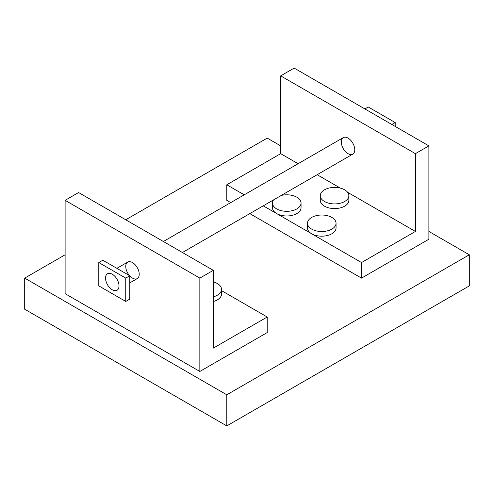 <?xml version="1.0" encoding="UTF-8"?>
<svg xmlns="http://www.w3.org/2000/svg" width="494" height="494" viewBox="0 0 494 494"><rect width="100%" height="100%" fill="white"/><g stroke="black" fill="none" stroke-linecap="round" stroke-linejoin="round"><path stroke-width="0.74" d="M428.885 231.445L469.3 254.781L226.789 394.792L24.7 278.116L65.115 254.781M125.748 219.774L267.211 138.104L280.685 145.878M226.789 394.792L226.789 425.902L24.7 309.225L24.7 278.116M226.789 425.902L469.3 285.89L469.3 254.781M230.735 202.608L226.789 200.329L226.789 184.775L280.685 153.659L280.685 75.872L294.152 68.098L428.885 145.878L428.885 239.22L361.515 278.116L361.515 262.555L415.411 231.445L415.411 153.659L428.885 145.878M249.791 213.606L361.515 278.116M226.789 184.775L244.209 194.827M263.265 205.831L361.515 262.555M280.685 153.659L298.098 163.718M317.154 174.715L340.378 188.121M347.634 192.314L415.411 231.445M341.311 141.994A9.528 5.502 60 0 1 343.281 137.628A9.528 5.502 60 0 1 352.809 143.13A9.528 5.502 60 0 1 352.809 154.128A9.528 5.502 60 0 1 345.467 151.578A9.528 5.502 60 0 1 341.311 141.994M280.685 75.872L415.411 153.659M320.285 195.661L320.285 200.329A14.289 8.25 0 0 0 329.103 207.949A14.289 8.25 0 0 0 344.676 206.165A14.289 8.25 0 0 0 348.863 200.329L348.863 195.661A14.289 8.25 180 0 1 344.676 201.496A14.289 8.25 180 0 1 329.103 203.287A14.289 8.25 180 0 1 320.285 195.661A14.289 8.25 180 0 1 334.574 187.411A14.289 8.25 180 0 1 348.863 195.661M272.466 203.059L272.466 207.727A14.289 8.25 0 0 0 281.29 215.347A14.289 8.25 0 0 0 296.863 213.562A14.289 8.25 0 0 0 301.05 207.727L301.05 203.059A14.289 8.25 180 0 1 296.863 208.894A14.289 8.25 180 0 1 281.29 210.685A14.289 8.25 180 0 1 272.466 203.059A14.289 8.25 180 0 1 273.571 199.879M281.247 195.451A14.289 8.25 180 0 1 301.05 203.059M307.472 223.269L307.472 227.938A14.289 8.25 0 0 0 316.29 235.558A14.289 8.25 0 0 0 331.863 233.767A14.289 8.25 0 0 0 336.05 227.938L336.05 223.269A14.289 8.25 180 0 1 331.863 229.105A14.289 8.25 180 0 1 316.29 230.889A14.289 8.25 180 0 1 307.472 223.269A14.289 8.25 180 0 1 321.761 215.02A14.289 8.25 180 0 1 336.05 223.269M129.545 275.64A9.528 5.502 60 0 1 125.748 266.445A9.528 5.502 60 0 1 127.718 262.086A9.528 5.502 60 0 1 135.06 264.636A9.528 5.502 60 0 1 139.215 274.226A9.528 5.502 60 0 1 137.246 278.585A9.528 5.502 60 0 1 129.786 275.905M199.848 371.457L65.115 293.671L65.115 200.329L199.848 278.11L199.848 371.457L267.211 332.561L267.211 317.006L221.534 290.633M267.211 317.006L213.315 348.122L213.315 270.335L78.589 192.549L65.115 200.329M213.315 270.335L199.848 278.11M213.315 301.519A14.289 8.25 0 0 0 217.348 299.889A14.289 8.25 0 0 0 221.534 294.054L221.534 289.385A14.289 8.25 180 0 1 213.315 296.851M213.315 281.92A14.289 8.25 180 0 1 221.534 289.385M119.011 285.89A9.528 5.502 60 0 1 117.035 290.25A9.528 5.502 60 0 1 107.507 284.754A9.528 5.502 60 0 1 107.507 273.75A9.528 5.502 60 0 1 114.849 276.307A9.528 5.502 60 0 1 119.011 285.89M129.786 275.782L102.845 260.221L98.8 262.555L125.748 278.116L129.786 275.782L129.786 299.117L125.748 301.451L98.8 285.89L98.8 262.555M105.537 278.116A9.528 5.502 -120 0 0 109.693 287.699A9.528 5.502 -120 0 0 117.035 290.25A9.528 5.502 -120 0 0 117.035 279.252A9.528 5.502 -120 0 0 107.507 273.75A9.528 5.502 -120 0 0 105.537 278.116M125.748 278.116L125.748 301.451M395.2 126.433L395.2 122.543L368.252 106.988L364.887 108.933M391.835 124.488L395.2 122.543M129.786 282.889L137.246 278.585M182.428 252.502L352.809 154.128M116.893 268.335L127.718 262.086M163.372 241.498L343.281 137.628"/></g></svg>
